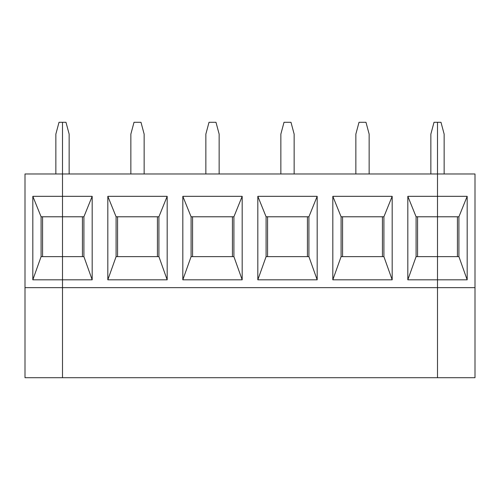<?xml version="1.0" encoding="UTF-8"?>
<svg xmlns="http://www.w3.org/2000/svg" width="500" height="500" viewBox="0 0 500 500"><rect width="100%" height="100%" fill="white"/><g stroke="black" fill="none" stroke-linecap="round" stroke-linejoin="round"><path stroke-width="0.75" d="M475 377.706L437.5 377.706L437.5 173.969L475 173.969L475 377.706L475 173.969L437.5 173.969L437.5 122.294L437.5 196.325L467.175 196.325L467.175 279.825L437.5 279.825L437.5 287.65L475 287.65L437.5 287.65L437.5 377.706L475 377.706M444.144 173.969L444.144 134.106L440.981 122.294L437.5 122.294L440.981 122.294L444.144 134.106L444.144 173.969M437.5 279.825L467.175 279.825L458.906 256.644L437.5 256.644L437.5 279.825L407.825 279.825L407.825 196.325L437.5 196.325L437.5 216.781L458.906 216.781L458.906 256.644L458.906 216.781L467.175 196.325L458.906 216.781L437.5 216.781L437.5 256.644L458.906 256.644L467.175 279.825L467.175 196.325L437.5 196.325L437.5 173.969L62.5 173.969L62.5 377.706L25 377.706L25 173.969L62.5 173.969L25 173.969L25 287.65L62.5 287.65L62.5 279.825L32.825 279.825L32.825 196.325L62.5 196.325L62.5 122.294L62.5 196.325L32.825 196.325L41.094 216.781L62.5 216.781L62.5 196.325L92.175 196.325L83.906 216.781L83.906 256.644L92.175 279.825L92.175 196.325L92.175 279.825L62.5 279.825L62.5 256.644L41.094 256.644L41.094 216.781L41.094 256.644L32.825 279.825L41.094 256.644L62.5 256.644L62.5 216.781L41.094 216.781L32.825 196.325L32.825 279.825L62.5 279.825L62.5 287.65L25 287.65L25 377.706L62.5 377.706L62.5 287.65L437.5 287.65L437.5 279.825L437.5 287.65L62.5 287.65L62.5 122.294L59.019 122.294L55.856 134.106L55.856 173.969L55.856 134.106L59.019 122.294L62.5 122.294L62.5 173.969L437.5 173.969L437.5 196.325L407.825 196.325L416.094 216.781L437.5 216.781L437.5 196.325L437.5 279.825L437.5 256.644L416.094 256.644L407.825 279.825L437.5 279.825M457.431 216.781L457.431 256.644L457.431 216.781M42.569 256.644L42.569 216.781L42.569 256.644M167.175 196.325L167.175 279.825L107.825 279.825L107.825 196.325L167.175 196.325L107.825 196.325L116.094 216.781L158.906 216.781L167.175 196.325L158.906 216.781L116.094 216.781L107.825 196.325L107.825 279.825L167.175 279.825L158.906 256.644L116.094 256.644L107.825 279.825L116.094 256.644L116.094 216.781L116.094 256.644L158.906 256.644L167.175 279.825L167.175 196.325M242.175 196.325L242.175 279.825L182.825 279.825L182.825 196.325L242.175 196.325L182.825 196.325L191.094 216.781L233.906 216.781L242.175 196.325L233.906 216.781L191.094 216.781L182.825 196.325L182.825 279.825L242.175 279.825L233.906 256.644L191.094 256.644L182.825 279.825L191.094 256.644L191.094 216.781L191.094 256.644L233.906 256.644L242.175 279.825L242.175 196.325M317.175 196.325L317.175 279.825L257.825 279.825L257.825 196.325L317.175 196.325L257.825 196.325L266.094 216.781L308.906 216.781L317.175 196.325L308.906 216.781L266.094 216.781L257.825 196.325L257.825 279.825L317.175 279.825L308.906 256.644L266.094 256.644L257.825 279.825L266.094 256.644L266.094 216.781L266.094 256.644L308.906 256.644L317.175 279.825L317.175 196.325M392.175 196.325L392.175 279.825L332.825 279.825L332.825 196.325L392.175 196.325L332.825 196.325L341.094 216.781L383.906 216.781L392.175 196.325L383.906 216.781L341.094 216.781L332.825 196.325L332.825 279.825L392.175 279.825L383.906 256.644L341.094 256.644L332.825 279.825L341.094 256.644L341.094 216.781L341.094 256.644L383.906 256.644L392.175 279.825L392.175 196.325M437.5 377.706L62.5 377.706L62.5 287.65L62.5 377.706L437.5 377.706L437.5 287.65L437.5 377.706M69.144 173.969L69.144 134.106L65.981 122.294L62.5 122.294L65.981 122.294L69.144 134.106L69.144 173.969M134.019 122.294L140.981 122.294L134.019 122.294L130.856 134.106L130.856 173.969L130.856 134.106L134.019 122.294M144.144 173.969L144.144 134.106L140.981 122.294L144.144 134.106L144.144 173.969M62.5 196.325L62.5 216.781L83.906 216.781L92.175 196.325L62.5 196.325M83.906 216.781L62.5 216.781L62.5 256.644L83.906 256.644L83.906 216.781M62.5 279.825L92.175 279.825L83.906 256.644L62.5 256.644L62.5 279.825M82.431 216.781L82.431 256.644L82.431 216.781M157.431 216.781L157.431 256.644L157.431 216.781M117.569 256.644L117.569 216.781L117.569 256.644M158.906 216.781L158.906 256.644L158.906 216.781M209.019 122.294L215.981 122.294L209.019 122.294L205.856 134.106L205.856 173.969L205.856 134.106L209.019 122.294M219.144 173.969L219.144 134.106L215.981 122.294L219.144 134.106L219.144 173.969M232.431 216.781L232.431 256.644L232.431 216.781M192.569 256.644L192.569 216.781L192.569 256.644M233.906 216.781L233.906 256.644L233.906 216.781M284.019 122.294L290.981 122.294L284.019 122.294L280.856 134.106L280.856 173.969L280.856 134.106L284.019 122.294M294.144 173.969L294.144 134.106L290.981 122.294L294.144 134.106L294.144 173.969M307.431 216.781L307.431 256.644L307.431 216.781M267.569 256.644L267.569 216.781L267.569 256.644M308.906 216.781L308.906 256.644L308.906 216.781M359.019 122.294L365.981 122.294L359.019 122.294L355.856 134.106L355.856 173.969L355.856 134.106L359.019 122.294M369.144 173.969L369.144 134.106L365.981 122.294L369.144 134.106L369.144 173.969M382.431 216.781L382.431 256.644L382.431 216.781M342.569 256.644L342.569 216.781L342.569 256.644M383.906 216.781L383.906 256.644L383.906 216.781M437.5 122.294L437.5 173.969L437.5 122.294L434.019 122.294L437.5 122.294M434.019 122.294L430.856 134.106L430.856 173.969L430.856 134.106L434.019 122.294M407.825 196.325L407.825 279.825L416.094 256.644L416.094 216.781L407.825 196.325M416.094 216.781L416.094 256.644L437.5 256.644L437.5 216.781L416.094 216.781M417.569 256.644L417.569 216.781L417.569 256.644"/></g></svg>
